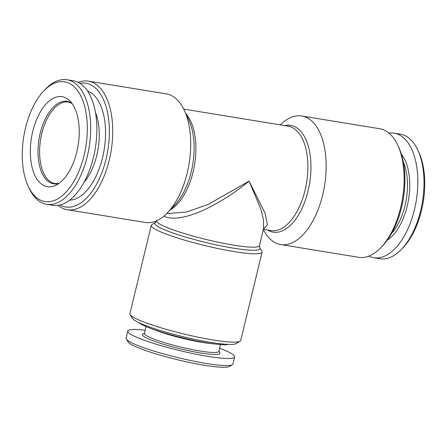 <?xml version="1.0" encoding="UTF-8"?>
<svg xmlns="http://www.w3.org/2000/svg" width="447" height="447" viewBox="0 0 447 447"><rect width="100%" height="100%" fill="white"/><g stroke="black" fill="none" stroke-linecap="round" stroke-linejoin="round"><path stroke-width="0.67" d="M166.681 213.577L186.265 212.062L208.034 204.525L249.063 181.147C225.187 201.044 185.321 223.768 165.53 216.912L163.999 216.041M43.745 90.987L45.359 89.283A63.111 32.715 99.3 0 1 67.011 79.728L73.196 80.739A63.111 32.715 99.3 0 1 95.312 148.298A63.111 32.715 99.3 0 1 52.858 205.307L46.672 204.296A63.111 32.715 99.3 0 1 29.184 188.355L28.189 186.226A60.663 31.446 99.3 0 1 25.479 128.015A60.663 31.446 99.3 0 1 43.745 90.987A60.663 31.446 99.3 0 1 84.282 105.017A60.663 31.446 99.3 0 1 71.09 185.818A60.663 31.446 99.3 0 1 28.189 186.226M368.853 256.109A63.111 32.715 -80.7 0 0 373.804 257.712L379.989 258.724A63.111 32.715 -80.7 0 0 401.641 249.169L403.255 247.465A60.663 31.446 -80.7 0 0 421.521 210.436A60.663 31.446 -80.7 0 0 418.811 152.231L417.816 150.097A63.111 32.715 -80.7 0 0 400.328 134.156L394.142 133.145A63.111 32.715 -80.7 0 0 388.94 133.094M138.978 322.728A47.432 5.856 13.6 0 0 150.438 328.316A47.432 5.856 13.6 0 0 215.761 344.117A47.432 5.856 13.6 0 0 228.512 344.391M150.438 328.316L156.556 330.624A38.274 4.727 13.6 0 0 209.263 343.374L215.761 344.117M79.845 83.298A62.703 32.502 99.3 0 1 90.372 84.623A62.703 32.502 99.3 0 1 105.738 160.361A62.703 32.502 99.3 0 1 59.976 205M69.676 200.139A55.573 28.809 -80.7 0 0 104.173 149.739A55.573 28.809 -80.7 0 0 87.495 90.987M78.147 82.343A65.145 33.771 99.3 0 1 88.299 81.142A65.145 33.771 99.3 0 1 93.004 82.606A65.145 33.771 99.3 0 1 110.28 155.517A65.145 33.771 99.3 0 1 67.307 209.727A65.145 33.771 99.3 0 1 58.06 205.363M261.853 251.208A57.004 7.04 -166.4 0 1 262.082 252.164A57.004 7.04 -166.4 0 1 234.206 251.6A57.004 7.04 -166.4 0 1 178.157 238.184A57.004 7.04 -166.4 0 1 151.276 225.361A57.004 7.04 -166.4 0 1 151.913 224.612L155.349 222.55A54.121 6.683 13.6 0 0 161.669 228.529A54.121 6.683 13.6 0 0 223.271 246.325A54.121 6.683 13.6 0 0 259.741 247.806L261.853 251.208M95.474 112.527A46.415 24.06 99.3 0 1 84.086 182.253M67.011 79.728A63.111 32.715 99.3 0 1 89.126 147.287A63.111 32.715 99.3 0 1 46.672 204.296M151.276 225.361L129.904 313.688A57.004 7.04 13.6 0 0 130.127 314.649L132.524 318.499A53.746 6.638 13.6 0 0 210.503 342.335A53.746 6.638 13.6 0 0 236.184 343.575L240.073 341.245A57.004 7.04 13.6 0 0 240.709 340.497L262.082 252.164M280.319 124.875A65.145 33.771 99.3 0 1 301.719 115.991A65.145 33.771 99.3 0 1 324.544 185.728A65.145 33.771 99.3 0 1 280.722 244.576A65.145 33.771 99.3 0 1 276.017 243.118A65.145 33.771 99.3 0 1 263.361 229.551M145.169 330.244A54.964 6.789 13.6 0 0 127.797 331.054A54.964 6.789 13.6 0 0 179.627 350.577A54.964 6.789 13.6 0 0 234.647 356.907A54.964 6.789 13.6 0 0 219.566 348.247M127.797 331.054L126.088 338.122A54.964 6.789 13.6 0 0 126.305 339.044A54.964 6.789 13.6 0 0 177.917 357.645A54.964 6.789 13.6 0 0 232.323 364.696A54.964 6.789 13.6 0 0 232.937 363.975L234.647 356.907M387.303 240.128A48.041 24.903 -80.7 0 0 407.178 206.246A48.041 24.903 -80.7 0 0 401.345 154.114M391.6 233.39A46.415 24.06 -80.7 0 0 405.016 205.659A46.415 24.06 -80.7 0 0 403.278 161.864M144.47 333.121L142.889 334.077A39.9 4.928 13.6 0 0 180.063 348.772A39.9 4.928 13.6 0 0 219.846 352.694L218.874 351.124M126.305 339.044L128.099 341.933A52.522 6.487 13.6 0 0 177.42 359.712A52.522 6.487 13.6 0 0 229.406 366.445L232.323 364.696M263.601 228.557L263.512 219.896L260.635 208.464L249.063 181.147L265.093 213.197L267.44 224.662L263.417 229.322M130.127 314.649A57.004 7.04 13.6 0 0 212.839 339.927A57.004 7.04 13.6 0 0 240.073 341.245M280.722 244.576L358.701 257.31A65.145 33.771 -80.7 0 0 381.051 247.448A65.145 33.771 -80.7 0 0 397.746 145.18A65.145 33.771 -80.7 0 0 379.693 128.725L301.719 115.991M381.051 247.448L382.666 245.744A62.703 32.502 -80.7 0 0 398.741 147.314L397.746 145.18M373.804 257.712A63.111 32.715 -80.7 0 0 414.453 209.643A63.111 32.715 -80.7 0 0 394.142 133.145M401.641 249.169A63.111 32.715 -80.7 0 0 420.638 210.649A63.111 32.715 -80.7 0 0 417.816 150.097M146.063 326.561L144.403 333.412A38.274 4.727 13.6 0 0 180.493 347.001A38.274 4.727 13.6 0 0 218.801 351.409L220.46 344.564M67.307 209.727L145.281 222.461A65.145 33.771 -80.7 0 0 167.636 212.604A65.145 33.771 -80.7 0 0 187.243 172.838A65.145 33.771 -80.7 0 0 184.332 110.336A65.145 33.771 -80.7 0 0 170.983 95.334A65.145 33.771 -80.7 0 0 166.278 93.876L88.299 81.142M32.754 131.407A45.6 23.641 99.3 0 1 69.827 100.849A45.6 23.641 99.3 0 1 78.108 145.487A45.6 23.641 99.3 0 1 56.059 185.17A45.6 23.641 99.3 0 1 32.754 131.407M167.636 212.604L174.928 204.91A54.121 28.055 -80.7 0 0 191.221 171.877A54.121 28.055 -80.7 0 0 188.802 119.947L184.332 110.336M170.151 209.95A52.93 27.435 -80.7 0 0 193.076 172.006A52.93 27.435 -80.7 0 0 185.874 113.644M267.608 230.06A54.121 28.055 -80.7 0 0 308.056 190.953A54.121 28.055 -80.7 0 0 284.666 125.585M156.567 220.79A52.93 6.537 13.6 0 0 163.351 225.914A52.93 6.537 13.6 0 0 220.5 242.704A52.93 6.537 13.6 0 0 259.467 245.654L263.607 228.551M263.406 229.372L270.955 230.607A52.93 27.435 -80.7 0 0 305.05 190.288A52.93 27.435 -80.7 0 0 288.019 126.132L183.739 109.102M58.965 183.404L55.104 183.605A41.325 21.422 99.3 0 1 52.12 182.678A41.325 21.422 99.3 0 1 41.806 133.513A41.325 21.422 99.3 0 1 68.425 102.033L72.023 103.447M58.864 183.477A41.761 21.646 99.3 0 1 40.224 133.189A41.761 21.646 99.3 0 1 71.95 103.346M155.349 222.55L156.573 220.762M259.741 247.806L259.467 245.654"/></g></svg>

